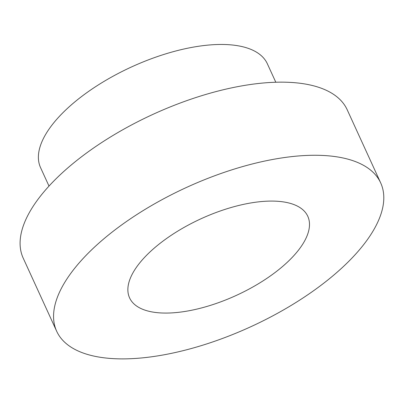 <?xml version="1.0" encoding="UTF-8"?>
<svg xmlns="http://www.w3.org/2000/svg" width="404" height="404" viewBox="0 0 404 404"><rect width="100%" height="100%" fill="white"/><g stroke="black" fill="none" stroke-linecap="round" stroke-linejoin="round"><path stroke-width="0.61" d="M380.684 182.906L347.213 109.797A178.174 76.704 155.4 0 0 299.182 83.153A178.174 76.704 155.4 0 0 105.787 139.915A178.174 76.704 155.4 0 0 23.205 258.136L56.676 331.245A178.174 76.704 155.4 0 0 250.611 326.821A178.174 76.704 155.4 0 0 380.684 182.906A178.174 76.704 155.4 0 0 332.654 156.267A178.174 76.704 155.4 0 0 139.259 213.024A178.174 76.704 155.4 0 0 56.676 331.245M281.366 201.631A97.995 42.188 155.4 0 0 174.998 232.845A97.995 42.188 155.4 0 0 129.578 297.869A97.995 42.188 155.4 0 0 236.244 295.435A97.995 42.188 155.4 0 0 307.782 216.281A97.995 42.188 155.4 0 0 281.366 201.631M49.005 186.077L40.567 167.65A124.72 53.697 -24.6 0 1 98.374 84.891A124.72 53.697 -24.6 0 1 233.749 45.162A124.72 53.697 -24.6 0 1 267.367 63.812L275.806 82.239"/></g></svg>
